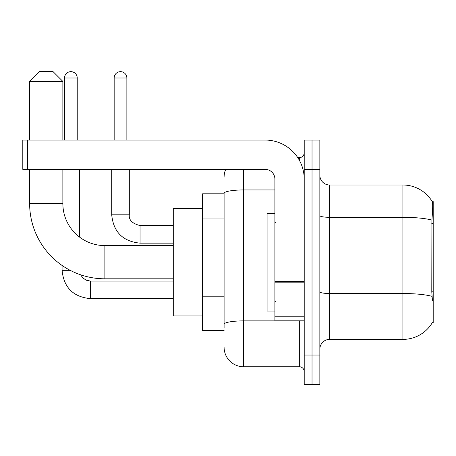 <?xml version="1.0" encoding="UTF-8"?>
<svg xmlns="http://www.w3.org/2000/svg" width="456" height="456" viewBox="0 0 456 456"><rect width="100%" height="100%" fill="white"/><g stroke="black" fill="none" stroke-linecap="round" stroke-linejoin="round"><path stroke-width="0.68" d="M432.237 322.785L432.413 322.489A34.2 34.2 0 0 1 402.91 339.395A34.2 34.2 0 0 0 432.237 322.785L433.2 322.785L433.2 201.615L432.311 201.74A34.2 34.2 0 0 0 402.91 185.005A34.2 34.2 0 0 1 432.237 201.615A34.2 34.2 0 0 0 402.91 185.005L329.625 185.005A9.77 9.77 0 0 1 319.85 175.235A9.77 9.77 0 0 0 329.625 185.005L329.625 339.395A9.77 9.77 0 0 0 319.85 349.165M224.09 193.8L202.595 193.8L202.595 330.6L224.09 330.6M312.035 355.03L312.035 384.345L319.85 384.345L319.85 355.03L312.035 355.03L312.035 384.345L304.215 384.345L304.215 355.03L312.035 355.03L312.035 169.37L312.035 355.03M304.215 355.03L304.215 140.055L312.035 140.055L312.035 169.37L312.035 140.055L319.85 140.055L319.85 355.03M432.413 300.31L431.786 291.817L431.923 220.1C432.767 209.469 432.898 203.353 432.311 201.74A34.2 34.2 0 0 0 402.91 185.005L402.91 217.307L329.625 217.307A9.77 1.699 0 0 1 319.85 215.608M432.026 296.343A34.2 5.939 180 0 0 402.91 293.522L402.91 339.395L329.625 339.395M224.09 327.67L224.09 193.338A19.545 3.391 180 0 1 243.635 189.947L274.905 189.947M243.635 169.37L243.635 366.755L299.33 366.755L299.33 320.83M297.774 157.645L299.33 157.645A4.885 4.885 0 0 0 304.215 152.76M304.215 371.64A4.885 4.885 0 0 0 299.33 366.755M224.09 177.19A19.545 19.545 0 0 1 225.726 169.37M243.635 366.755A19.545 19.545 0 0 1 224.09 347.21M274.905 213.345L267.085 213.345L267.085 311.055L274.905 311.055M173.28 278.81L104.88 278.81A75.24 75.24 0 0 1 29.64 203.57L29.64 169.37M104.88 278.81L104.88 245.59A42.015 42.015 0 0 1 62.865 203.57L62.865 169.37M39.41 71.655L53.09 71.655L62.865 81.43L29.64 81.43L39.41 71.655M62.865 140.055L62.865 81.43M29.64 140.055L29.64 81.43M202.595 208.455L173.28 208.455L173.28 315.945L202.595 315.945M64.524 140.055L64.524 78.01A6.35 6.35 0 0 1 70.874 71.655A6.35 6.35 0 0 1 77.229 78.01L77.229 140.055M79.669 237.183L79.669 169.37M70.138 270.311L62.079 270.311L62.079 265.455M114.165 140.055L114.165 78.01A6.35 6.35 0 0 1 120.515 71.655A6.35 6.35 0 0 1 126.865 78.01L126.865 140.055M111.72 169.37L111.72 214.81L129.31 214.81L129.31 169.37M304.215 320.83L274.905 320.83L274.905 281.318L304.215 281.318M304.215 179.145A39.085 39.085 0 0 0 265.13 140.055L27.685 140.055L27.685 169.37L265.13 169.37A9.77 9.77 0 0 1 274.905 179.145L274.905 281.318M27.685 169.37L22.8 169.37L22.8 140.055L27.685 140.055M433.2 223.417L431.786 223.417M433.2 291.817L431.786 291.817M224.09 218.025L202.595 218.025M224.09 296.195L202.595 296.195M431.923 220.1A34.2 5.939 180 0 0 402.91 217.307L402.91 293.522L329.625 293.522A9.77 1.699 -0 0 1 319.85 291.823M319.85 169.37L304.215 169.37M301.028 320.83A4.885 0.849 0 0 1 299.33 320.882L243.635 320.882A19.545 3.391 180 0 0 224.09 324.273M299.33 160.221L299.33 157.645M29.64 203.57L62.865 203.57M173.28 298.646L90.419 298.646C73.228 296.947 63.783 287.502 62.079 270.311C63.783 287.502 73.228 296.947 90.419 298.646C73.228 296.947 63.783 287.502 62.079 270.311C63.783 287.502 73.228 296.947 90.419 298.646C73.228 296.947 63.783 287.502 62.079 270.311C63.783 287.502 73.228 296.947 90.419 298.646L90.419 281.061L86.224 280.206L82.815 277.909L80.655 274.803L82.815 277.909L86.224 280.206L90.419 281.061L86.224 280.206L82.815 277.909L80.655 274.803L82.815 277.909L86.224 280.206L90.419 281.061L86.224 280.206L82.815 277.909L80.655 274.803L82.815 277.909L86.224 280.206L90.419 281.061L173.28 281.061M64.524 78.01L77.229 78.01M173.28 243.145L140.055 243.145C122.864 241.446 113.419 232.001 111.72 214.81C113.419 232.001 122.864 241.446 140.055 243.145C122.864 241.446 113.419 232.001 111.72 214.81C113.419 232.001 122.864 241.446 140.055 243.145C122.864 241.446 113.419 232.001 111.72 214.81C113.419 232.001 122.864 241.446 140.055 243.145L140.055 225.572M114.165 78.01L126.865 78.01M304.215 282.161L274.905 282.161M274.905 316.789L304.215 316.789M275.88 223.115L274.905 222.135M275.88 301.285L274.905 302.265M173.28 245.59L104.88 245.59M140.055 225.555C132.303 223.605 128.717 220.02 129.31 214.81C128.717 220.02 132.303 223.605 140.055 225.555C132.303 223.605 128.717 220.02 129.31 214.81C128.717 220.02 132.303 223.605 140.055 225.555C132.303 223.605 128.717 220.02 129.31 214.81C128.717 220.02 132.303 223.605 140.055 225.555L173.28 225.555"/></g></svg>
